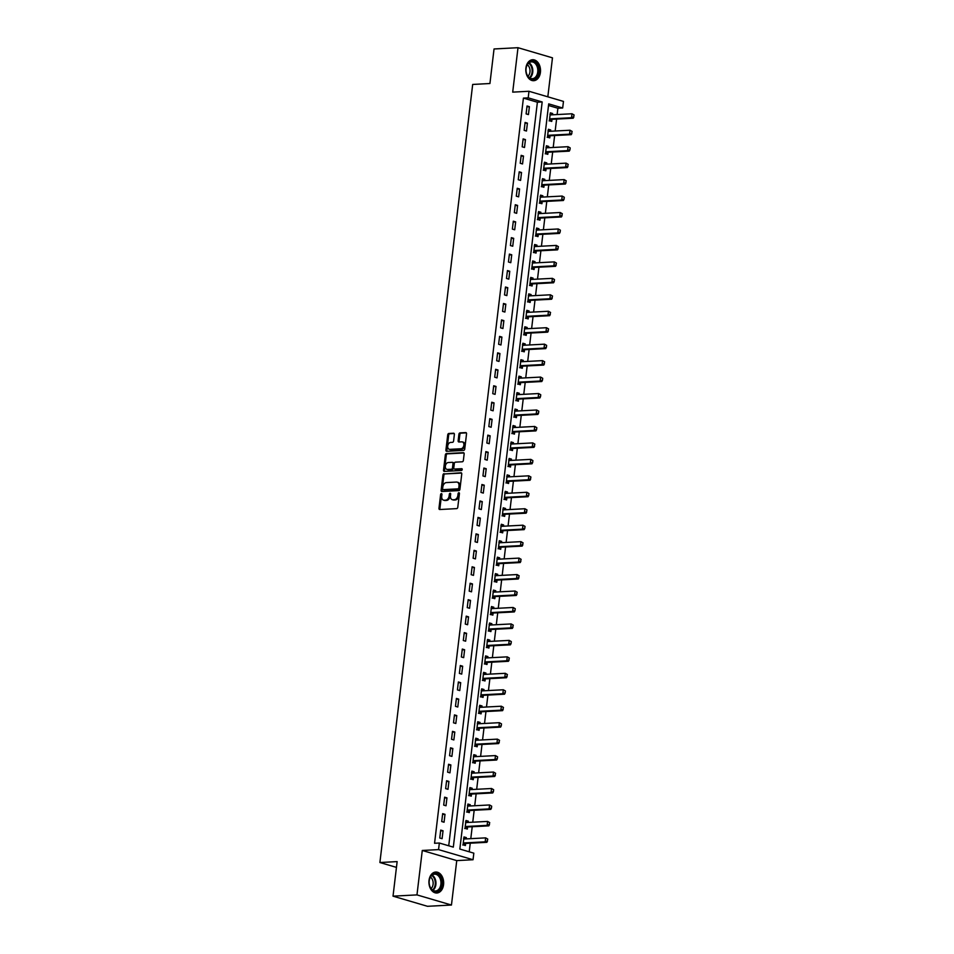 <?xml version="1.0" encoding="UTF-8"?>
<svg xmlns="http://www.w3.org/2000/svg" width="954" height="954" viewBox="0 0 954 954"><rect width="100%" height="100%" fill="white"/><g stroke="black" fill="none" stroke-linecap="round" stroke-linejoin="round"><path stroke-width="1.43" d="M441.38 493.612A0.93 0.644 -73.6 0 0 440.617 494.554L438.971 508.279A1.324 0.918 -73.6 0 0 439.758 509.519L456.692 508.625A1.324 0.918 -73.6 0 0 457.777 507.289L459.423 493.552A0.93 0.644 -73.6 0 0 458.099 493.623L457.896 495.4A4.221 2.922 -73.6 0 1 454.39 499.693L452.983 499.777A4.221 2.922 -73.6 0 1 452.279 499.693A4.221 2.922 -73.6 0 1 450.467 495.794L450.67 494.017A0.93 0.644 -73.6 0 0 449.358 494.089L449.143 495.865A4.221 2.922 -73.6 0 1 445.649 500.158L444.23 500.23A4.221 2.922 -73.6 0 1 443.538 500.158A4.221 2.922 -73.6 0 1 441.714 496.259L441.929 494.482A0.93 0.644 -73.6 0 0 441.38 493.612M441.905 494.077A0.93 0.644 -73.6 0 0 441.547 494.828L439.901 508.554A1.324 0.918 -73.6 0 0 440.104 509.508M459.399 493.146A0.93 0.644 -73.6 0 0 459.041 493.898L458.826 495.675L457.896 495.4M450.658 493.612A0.93 0.644 -73.6 0 0 450.288 494.363L450.073 496.14L449.143 495.865M525.892 68.08A10.494 7.358 87 0 0 533.715 80.696A10.494 7.358 87 0 0 540.429 72.349A10.494 7.358 87 0 0 532.606 59.732A10.494 7.358 87 0 0 525.892 68.08M429.026 880.387A10.494 7.358 87 0 0 436.849 893.004A10.494 7.358 87 0 0 443.562 884.656A10.494 7.358 87 0 0 435.739 872.039A10.494 7.358 87 0 0 429.026 880.387M454.366 434.464A1.324 0.918 -73.6 0 0 453.579 433.223L448.833 433.474A1.324 0.918 -73.6 0 0 447.736 434.821L445.912 450.061A1.324 0.918 -73.6 0 0 446.699 451.302L463.632 450.407A1.324 0.918 -73.6 0 0 464.729 449.072L466.542 433.82A1.324 0.918 -73.6 0 0 465.755 432.579L460.019 432.877A1.324 0.918 -73.6 0 0 458.922 434.225L458.147 440.748A1.324 0.918 -73.6 0 0 458.934 441.988L461.784 441.845A3.53 2.445 -73.6 0 1 462.368 441.905A3.53 2.445 -73.6 0 1 463.811 445.578A3.53 2.445 -73.6 0 1 460.949 448.762L449.811 449.346A3.53 2.445 -73.6 0 1 449.227 449.274A3.53 2.445 -73.6 0 1 447.772 445.613A3.53 2.445 -73.6 0 1 450.634 442.429L452.494 442.334A1.324 0.918 -73.6 0 0 453.591 440.986L454.366 434.464M528.206 97.857L528.981 91.274L563.468 101.41L562.681 107.993L548.705 103.879L459.84 849.048L473.828 853.162L473.041 859.745L438.554 849.609L439.341 843.026L453.317 847.128L542.182 101.959L528.206 97.857L523.412 98.107L434.559 843.276L439.341 843.026M393.024 896.164L416.97 894.9L451.457 905.036L427.499 906.3L393.024 896.164L397.138 861.605L379.895 862.523L472.683 84.441L489.927 83.523L494.041 48.964L517.998 47.7L512.703 92.133L528.981 91.274M451.457 905.036L456.751 860.603L422.276 850.467L416.97 894.9M422.276 850.467L438.554 849.609M444.039 473.661A1.324 0.918 -73.6 0 0 442.942 475.009L441.13 490.249A1.324 0.918 -73.6 0 0 441.917 491.501L458.838 490.606A1.324 0.918 -73.6 0 0 459.935 489.259L461.748 474.007A1.324 0.918 -73.6 0 0 460.961 472.767L444.969 473.935A1.324 0.918 -73.6 0 0 443.872 475.283L442.06 490.523A1.324 0.918 -73.6 0 0 442.262 491.477M443.527 470.155L445.339 454.915A1.324 0.918 -73.6 0 1 446.436 453.567L463.358 452.673A1.324 0.918 -73.6 0 1 464.145 453.913L463.37 460.448A1.324 0.918 -73.6 0 1 462.273 461.784L455.404 462.153A1.324 0.918 -73.6 0 0 454.319 463.489L453.794 467.818A1.324 0.918 -73.6 0 0 454.581 469.058L461.736 468.688A0.93 0.644 -73.6 0 1 461.521 470.489L444.302 471.407A1.324 0.918 -73.6 0 1 443.527 470.155L444.457 470.429L446.269 455.189L445.339 454.915M547.823 96.807L552.473 57.836L517.998 47.7M448.726 845.781L537.388 102.221L523.412 98.107M442.096 838.685L443.038 830.779L440.712 830.099L439.77 837.994L442.096 838.685M444.063 822.229L445.005 814.322L442.668 813.643L441.726 821.537L444.063 822.229M446.019 805.772L446.961 797.866L444.636 797.186L443.693 805.081L446.019 805.772M447.986 789.304L448.929 781.409L446.591 780.73L445.649 788.624L447.986 789.304M449.942 772.847L450.884 764.953L448.559 764.273L447.617 772.168L449.942 772.847M451.91 756.391L452.852 748.496L450.515 747.817L449.572 755.711L451.91 756.391M453.865 739.934L454.808 732.04L452.482 731.36L451.54 739.255L453.865 739.934M455.833 723.478L456.775 715.583L454.45 714.904L453.508 722.798L455.833 723.478M457.789 707.021L458.731 699.127L456.406 698.435L455.463 706.342L457.789 707.021M459.756 690.565L460.699 682.67L458.373 681.979L457.431 689.885L459.756 690.565M461.724 674.108L462.666 666.214L460.329 665.522L459.387 673.429L461.724 674.108M463.68 657.652L464.622 649.757L462.296 649.066L461.354 656.972L463.68 657.652M465.647 641.195L466.589 633.301L464.252 632.609L463.31 640.516L465.647 641.195M467.603 624.739L468.545 616.844L466.22 616.153L465.278 624.059L467.603 624.739M469.571 608.282L470.513 600.388L468.175 599.696L467.233 607.603L469.571 608.282M471.526 591.826L472.468 583.931L470.143 583.24L469.201 591.146L471.526 591.826M473.494 575.369L474.436 567.475L472.111 566.783L471.169 574.69L473.494 575.369M475.45 558.913L476.392 551.018L474.066 550.327L473.124 558.233L475.45 558.913M477.417 542.456L478.359 534.562L476.034 533.87L475.092 541.777L477.417 542.456M479.385 526L480.327 518.105L477.99 517.414L477.048 525.32L479.385 526M481.341 509.543L482.283 501.637L479.957 500.957L479.015 508.852L481.341 509.543M483.308 493.087L484.25 485.181L481.913 484.501L480.971 492.395L483.308 493.087M485.264 476.63L486.206 468.724L483.881 468.044L482.939 475.939L485.264 476.63M487.232 460.174L488.174 452.268L485.836 451.588L484.894 459.482L487.232 460.174M489.187 443.717L490.129 435.811L487.804 435.131L486.862 443.026L489.187 443.717M491.155 427.261L492.097 419.355L489.772 418.675L488.83 426.569L491.155 427.261M493.123 410.804L494.053 402.898L491.727 402.218L490.785 410.113L493.123 410.804M495.078 394.348L496.02 386.442L493.695 385.762L492.753 393.656L495.078 394.348M497.046 377.891L497.988 369.985L495.651 369.305L494.709 377.2L497.046 377.891M499.002 361.435L499.944 353.529L497.618 352.849L496.676 360.743L499.002 361.435M500.969 344.978L501.911 337.072L499.574 336.392L498.632 344.287L500.969 344.978M502.925 328.522L503.867 320.616L501.542 319.936L500.6 327.83L502.925 328.522M504.893 312.053L505.835 304.159L503.497 303.479L502.567 311.374L504.893 312.053M506.848 295.597L507.79 287.703L505.465 287.023L504.523 294.917L506.848 295.597M508.816 279.14L509.758 271.246L507.433 270.566L506.491 278.461L508.816 279.14M510.784 262.684L511.726 254.79L509.388 254.11L508.446 262.004L510.784 262.684M512.739 246.227L513.681 238.333L511.356 237.653L510.414 245.548L512.739 246.227M514.707 229.771L515.649 221.877L513.312 221.185L512.37 229.091L514.707 229.771M516.663 213.314L517.605 205.42L515.279 204.728L514.337 212.635L516.663 213.314M518.63 196.858L519.572 188.964L517.235 188.272L516.293 196.178L518.63 196.858M520.586 180.401L521.528 172.507L519.203 171.815L518.26 179.722L520.586 180.401M522.553 163.945L523.496 156.051L521.17 155.359L520.228 163.265L522.553 163.945M524.509 147.488L525.451 139.594L523.126 138.902L522.184 146.809L524.509 147.488M526.477 131.032L527.419 123.138L525.094 122.446L524.151 130.352L526.477 131.032M528.444 114.575L529.387 106.681L527.049 105.989L526.107 113.896L528.444 114.575M469.225 851.803L470.25 843.193M470.787 838.661L472.218 826.736M472.755 822.205L474.174 810.28M474.722 805.748L476.141 793.823M476.678 789.292L478.097 777.367M478.646 772.835L480.065 760.91M480.601 756.379L482.02 744.454M482.569 739.922L483.988 727.997M484.525 723.466L485.956 711.541M486.492 707.009L487.911 695.084M488.448 690.553L489.879 678.628M490.416 674.084L491.835 662.171M492.383 657.628L493.802 645.715M494.339 641.171L495.758 629.258M496.307 624.715L497.726 612.802M498.262 608.258L499.681 596.345M500.23 591.802L501.649 579.889M502.186 575.345L503.617 563.432M504.153 558.889L505.572 546.976M506.109 542.432L507.54 530.507M508.077 525.976L509.496 514.051M510.044 509.519L511.463 497.594M512 493.063L513.419 481.138M513.967 476.606L515.387 464.681M515.923 460.15L517.342 448.225M517.891 443.693L519.31 431.768M519.847 427.237L521.278 415.312M521.814 410.78L523.233 398.855M523.77 394.324L525.201 382.399M525.737 377.867L527.157 365.942M527.705 361.411L529.124 349.486M529.661 344.954L531.08 333.029M531.628 328.498L533.047 316.573M533.584 312.041L535.015 300.116M535.552 295.585L536.971 283.66M537.507 279.128L538.938 267.203M539.475 262.672L540.894 250.747M541.443 246.215L542.862 234.29M543.398 229.759L544.817 217.834M545.366 213.302L546.785 201.377M547.322 196.846L548.741 184.921M549.289 180.378L550.708 168.464M551.245 163.921L552.676 152.008M553.213 147.465L554.632 135.551M555.168 131.008L556.599 119.095M557.136 114.552L557.887 108.243L548.514 105.489M466.184 838.9L466.339 837.624L464.002 836.944L463.06 844.839L465.397 845.53L465.635 843.455M468.14 822.443L468.295 821.167L465.969 820.488L465.027 828.382L467.353 829.074L467.603 826.999M470.107 805.987L470.262 804.711L467.925 804.031L466.983 811.926L469.32 812.617L469.559 810.542M472.063 789.53L472.218 788.254L469.893 787.575L468.951 795.469L471.276 796.161L471.526 794.086M474.031 773.074L474.186 771.798L471.848 771.118L470.906 779.013L473.244 779.704L473.494 777.629M475.998 756.617L476.141 755.341L473.816 754.662L472.874 762.556L475.199 763.248L475.45 761.173M477.954 740.161L478.109 738.885L475.784 738.205L474.842 746.1L477.167 746.779L477.417 744.716M479.922 723.704L480.065 722.428L477.739 721.749L476.797 729.643L479.123 730.323L479.373 728.248M481.877 707.248L482.032 705.972L479.707 705.292L478.765 713.187L481.09 713.866L481.341 711.791M483.845 690.791L484 689.515L481.663 688.836L480.721 696.73L483.058 697.41L483.296 695.335M485.801 674.335L485.956 673.059L483.63 672.379L482.688 680.274L485.014 680.953L485.264 678.878M487.768 657.878L487.923 656.602L485.586 655.911L484.644 663.817L486.981 664.497L487.22 662.422M489.724 641.422L489.879 640.146L487.554 639.454L486.612 647.361L488.937 648.04L489.187 645.965M491.692 624.965L491.847 623.689L489.509 622.998L488.567 630.904L490.905 631.584L491.155 629.509M493.659 608.509L493.802 607.233L491.477 606.541L490.535 614.448L492.86 615.127L493.111 613.052M495.615 592.052L495.77 590.776L493.445 590.085L492.502 597.991L494.828 598.671L495.078 596.596M497.583 575.596L497.726 574.32L495.4 573.628L494.458 581.535L496.784 582.214L497.034 580.139M499.538 559.139L499.693 557.863L497.368 557.172L496.426 565.078L498.751 565.758L499.002 563.683M501.506 542.683L501.661 541.407L499.324 540.715L498.382 548.622L500.719 549.301L500.957 547.226M503.462 526.226L503.617 524.95L501.291 524.259L500.349 532.165L502.675 532.845L502.925 530.77M505.429 509.77L505.584 508.494L503.247 507.802L502.305 515.709L504.642 516.388L504.881 514.313M507.397 493.313L507.54 492.037L505.215 491.346L504.272 499.252L506.598 499.932L506.848 497.857M509.353 476.857L509.508 475.581L507.17 474.889L506.228 482.796L508.565 483.475L508.816 481.4M511.32 460.388L511.463 459.112L509.138 458.433L508.196 466.339L510.521 467.019L510.772 464.944M513.276 443.932L513.431 442.656L511.106 441.976L510.163 449.871L512.489 450.562L512.739 448.487M515.243 427.475L515.398 426.199L513.061 425.52L512.119 433.414L514.456 434.106L514.695 432.031M517.199 411.019L517.354 409.743L515.029 409.063L514.087 416.958L516.412 417.649L516.663 415.574M519.167 394.562L519.322 393.286L516.985 392.607L516.042 400.501L518.38 401.193L518.618 399.118M521.122 378.106L521.278 376.83L518.952 376.15L518.01 384.045L520.335 384.736L520.586 382.661M523.09 361.649L523.245 360.373L520.908 359.694L519.966 367.588L522.303 368.28L522.553 366.205M525.058 345.193L525.201 343.917L522.875 343.237L521.933 351.132L524.259 351.823L524.509 349.748M527.013 328.736L527.168 327.461L524.843 326.781L523.901 334.675L526.226 335.367L526.477 333.292M528.981 312.28L529.124 311.004L526.799 310.324L525.857 318.219L528.182 318.91L528.433 316.835M530.937 295.823L531.092 294.547L528.766 293.868L527.824 301.762L530.15 302.454L530.4 300.379M532.904 279.367L533.059 278.091L530.722 277.411L529.78 285.306L532.117 285.997L532.356 283.922M534.86 262.91L535.015 261.635L532.69 260.955L531.748 268.849L534.073 269.541L534.323 267.466M536.828 246.454L536.983 245.178L534.645 244.498L533.703 252.393L536.041 253.072L536.279 250.997M538.783 229.997L538.938 228.721L536.613 228.042L535.671 235.936L537.996 236.616L538.247 234.541M540.751 213.541L540.906 212.265L538.569 211.585L537.627 219.48L539.964 220.159L540.214 218.084M542.719 197.084L542.862 195.808L540.536 195.129L539.594 203.023L541.92 203.703L542.17 201.628M544.674 180.628L544.829 179.352L542.504 178.672L541.562 186.567L543.887 187.246L544.138 185.171M546.642 164.171L546.785 162.895L544.46 162.204L543.518 170.11L545.843 170.79L546.093 168.715M548.598 147.715L548.753 146.439L546.427 145.747L545.485 153.654L547.811 154.333L548.061 152.258M550.565 131.258L550.72 129.982L548.383 129.291L547.441 137.197L549.778 137.877L550.017 135.802M552.521 114.802L552.676 113.526L550.351 112.834L549.409 120.741L551.734 121.42L551.984 119.345M379.895 862.523L396.459 867.389M557.887 108.243L562.681 107.993M456.751 860.603L473.041 859.745M537.388 102.221L542.182 101.959M466.339 837.624L463.906 837.755M468.295 821.167L465.874 821.299M470.262 804.711L467.83 804.842M472.218 788.254L469.797 788.386M474.186 771.798L471.753 771.929M476.141 755.341L473.721 755.473M478.109 738.885L475.676 739.016M480.065 722.428L477.644 722.56M482.032 705.972L479.612 706.103M484 689.515L481.567 689.647M485.956 673.059L483.535 673.19M487.923 656.602L485.491 656.734M489.879 640.146L487.458 640.277M491.847 623.689L489.414 623.821M493.802 607.233L491.382 607.364M495.77 590.776L493.337 590.908M497.726 574.32L495.305 574.439M499.693 557.863L497.272 557.983M501.661 541.407L499.228 541.526M503.617 524.95L501.196 525.07M505.584 508.494L503.152 508.613M507.54 492.037L505.119 492.157M509.508 475.581L507.075 475.7M511.463 459.112L509.042 459.244M513.431 442.656L510.998 442.787M515.398 426.199L512.966 426.331M517.354 409.743L514.933 409.874M519.322 393.286L516.889 393.418M521.278 376.83L518.857 376.961M523.245 360.373L520.812 360.505M525.201 343.917L522.78 344.048M527.168 327.461L524.736 327.592M529.124 311.004L526.703 311.135M531.092 294.547L528.671 294.679M533.059 278.091L530.627 278.222M535.015 261.635L532.594 261.766M536.983 245.178L534.55 245.309M538.938 228.721L536.518 228.853M540.906 212.265L538.473 212.396M542.862 195.808L540.441 195.94M544.829 179.352L542.397 179.483M546.785 162.895L544.364 163.027M548.753 146.439L546.332 146.57M550.72 129.982L548.288 130.114M552.676 113.526L550.255 113.657M443.038 830.779L440.605 830.91M445.005 814.322L442.573 814.454M446.961 797.866L444.54 797.997M448.929 781.409L446.496 781.541M450.884 764.953L448.463 765.084M452.852 748.496L450.419 748.628M454.808 732.04L452.387 732.171M456.775 715.583L454.342 715.715M458.731 699.127L456.31 699.258M460.699 682.67L458.278 682.802M462.666 666.214L460.233 666.345M464.622 649.757L462.201 649.889M466.589 633.301L464.157 633.432M468.545 616.844L466.124 616.964M470.513 600.388L468.08 600.507M472.468 583.931L470.048 584.051M474.436 567.475L472.003 567.594M476.392 551.018L473.971 551.138M478.359 534.562L475.939 534.681M480.327 518.105L477.894 518.225M482.283 501.637L479.862 501.768M484.25 485.181L481.818 485.312M486.206 468.724L483.785 468.855M488.174 452.268L485.741 452.399M490.129 435.811L487.709 435.942M492.097 419.355L489.664 419.486M494.053 402.898L491.632 403.029M496.02 386.442L493.6 386.573M497.988 369.985L495.555 370.116M499.944 353.529L497.523 353.66M501.911 337.072L499.479 337.203M503.867 320.616L501.446 320.747M505.835 304.159L503.402 304.29M507.79 287.703L505.37 287.834M509.758 271.246L507.325 271.377M511.726 254.79L509.293 254.921M513.681 238.333L511.261 238.464M515.649 221.877L513.216 222.008M517.605 205.42L515.184 205.551M519.572 188.964L517.14 189.095M521.528 172.507L519.107 172.638M523.496 156.051L521.063 156.182M525.451 139.594L523.03 139.713M527.419 123.138L524.998 123.257M529.387 106.681L526.954 106.8M443.538 500.158L444.469 500.433A4.221 2.922 -73.6 0 0 445.16 500.504L444.23 500.23M450.073 496.14A4.221 2.922 -73.6 0 1 446.579 500.433L445.16 500.504M452.279 499.693L453.21 499.968A4.221 2.922 -73.6 0 0 453.913 500.051L452.983 499.777M458.826 495.675A4.221 2.922 -73.6 0 1 455.32 499.968L453.913 500.051M461.545 473.065L444.969 473.935M442.608 488.758A0.93 0.644 -73.6 0 0 443.157 489.629L458.015 488.853A0.93 0.644 -73.6 0 0 458.791 487.911L459.005 486.039A4.221 2.922 -73.6 0 0 457.193 482.14A4.221 2.922 -73.6 0 0 456.489 482.056L446.341 482.593A4.221 2.922 -73.6 0 0 442.835 486.886L442.608 488.758M443.801 489.819A0.93 0.644 -73.6 0 0 444.087 489.903L443.157 489.629M457.193 482.14L458.123 482.414A4.221 2.922 -73.6 0 1 459.935 486.313L459.721 488.186A0.93 0.644 -73.6 0 1 458.946 489.128L444.087 489.903M463.942 452.971L447.366 453.842A1.324 0.918 -73.6 0 0 446.269 455.189M455.106 469.213A1.324 0.918 -73.6 0 0 455.511 469.332L462.201 468.986M448.285 462.523A3.53 2.445 -73.6 0 0 445.423 465.695A3.53 2.445 -73.6 0 0 446.877 469.368A3.53 2.445 -73.6 0 0 447.462 469.44L451.385 469.225A1.324 0.918 -73.6 0 0 452.482 467.889L452.995 463.561A1.324 0.918 -73.6 0 0 452.208 462.32L448.285 462.523M446.877 469.368L447.808 469.642A3.53 2.445 -73.6 0 0 448.392 469.714L447.462 469.44M453.138 462.595A1.324 0.918 -73.6 0 1 453.925 463.835L453.412 468.164A1.324 0.918 -73.6 0 1 452.315 469.499L448.392 469.714M444.457 470.429A1.324 0.918 -73.6 0 0 444.659 471.383M449.227 449.274L450.157 449.549A3.53 2.445 -73.6 0 0 450.741 449.62L449.811 449.346M462.368 441.905L463.298 442.179A3.53 2.445 -73.6 0 1 464.741 445.852A3.53 2.445 -73.6 0 1 461.891 449.036L450.741 449.62M466.339 432.866L460.949 433.152A1.324 0.918 -73.6 0 0 459.852 434.499L459.077 441.022A1.324 0.918 -73.6 0 0 459.279 441.976M454.164 433.51L449.763 433.748A1.324 0.918 -73.6 0 0 448.666 435.084L446.854 450.336A1.324 0.918 -73.6 0 0 447.044 451.29M462.785 845.005L465.48 843.503A1.348 0.93 106.4 0 1 465.779 843.431L486.862 842.322L485.181 841.822L485.646 837.874L464.574 838.983A1.348 0.93 106.4 0 1 464.288 838.936L463.787 838.733M464.836 838.971L463.572 838.423M487.482 838.995L485.646 837.874L487.756 839.079L487.244 840.975L487.756 839.079M463.25 843.276L463.799 843.014A1.348 0.93 106.4 0 1 464.097 842.942L485.181 841.822L487.244 840.975M487.518 841.058L486.862 842.322M464.753 828.549L467.448 827.046A1.348 0.93 106.4 0 1 467.746 826.975L488.818 825.854L487.136 825.365L487.613 821.418L466.542 822.527A1.348 0.93 106.4 0 1 466.256 822.479L465.755 822.276M466.792 822.515L465.54 821.966M489.438 822.539L487.613 821.418L489.724 822.622L489.199 824.518L489.724 822.622M465.206 826.82L465.767 826.558A1.348 0.93 106.4 0 1 466.065 826.486L487.136 825.365L489.199 824.518M489.485 824.602L488.818 825.854M466.709 812.092L469.404 810.59A1.348 0.93 106.4 0 1 469.702 810.518L490.785 809.397L489.104 808.909L489.581 804.961L468.497 806.07A1.348 0.93 106.4 0 1 468.211 806.023L467.71 805.82M468.76 806.058L467.496 805.51M491.405 806.082L489.581 804.961L491.68 806.166L491.441 808.145L491.68 806.166M467.174 810.363L467.734 810.101A1.348 0.93 106.4 0 1 468.032 810.029L489.104 808.909L491.167 808.062M491.441 808.145L490.785 809.397M468.676 795.636L471.371 794.133A1.348 0.93 106.4 0 1 471.67 794.062L492.741 792.941L491.071 792.452L491.537 788.505L470.465 789.614A1.348 0.93 106.4 0 1 470.179 789.566L469.678 789.363M470.716 789.602L469.463 789.053M493.361 789.626L491.537 788.505L493.647 789.709L493.409 791.689L493.647 789.709M469.141 793.907L469.69 793.645A1.348 0.93 106.4 0 1 469.988 793.561L491.071 792.452L493.135 791.605M493.409 791.689L492.741 792.941M470.632 779.179L473.327 777.677A1.348 0.93 106.4 0 1 473.625 777.605L494.709 776.484L493.027 775.996L493.504 772.048L472.421 773.157A1.348 0.93 106.4 0 1 472.135 773.11L471.634 772.907M472.683 773.145L471.419 772.597M495.329 773.169L493.504 772.048L495.603 773.253L495.09 775.149L495.603 773.253M471.097 777.45L471.658 777.188A1.348 0.93 106.4 0 1 471.956 777.105L493.027 775.996L495.09 775.149M495.376 775.232L494.709 776.484M439.591 875.796A9.087 6.368 -93 0 1 440.45 888.603A9.087 6.368 -93 0 1 431.47 889.331A9.087 6.368 -93 0 1 429.36 884.537A9.087 6.368 -93 0 1 429.181 881.257A9.087 6.368 -93 0 1 433.116 874.031A9.087 6.368 -93 0 1 439.591 875.796M429.348 884.465A8.407 5.903 87 0 0 431.291 888.854A8.407 5.903 87 0 0 435.489 890.988A8.407 5.903 87 0 0 440.676 885.443A8.407 5.903 87 0 0 438.804 876.321A8.407 5.903 87 0 0 434.607 874.186A8.407 5.903 87 0 0 429.181 881.317M430.469 877.048A6.618 4.639 -93 0 1 431.47 878.002A6.618 4.639 -93 0 1 431.077 888.591M436.073 892.98L436.014 892.98A10.434 7.31 87 0 0 436.073 892.98A10.434 7.31 87 0 0 442.513 886.099A10.434 7.31 87 0 0 440.188 874.794A10.434 7.31 87 0 0 434.976 872.147A10.434 7.31 87 0 0 434.905 872.159L434.976 872.147M526.095 68.402A9.087 6.368 -93 0 1 533.453 61.366A9.087 6.368 -93 0 1 538.676 72.099A9.087 6.368 -93 0 1 532.678 79.325A9.087 6.368 -93 0 1 526.214 72.218A9.087 6.368 -93 0 1 526.048 68.938A9.087 6.368 -93 0 1 526.095 68.402M526.214 72.158A8.407 5.903 87 0 0 532.356 78.681A8.407 5.903 87 0 0 537.734 71.991A8.407 5.903 87 0 0 531.461 61.879A8.407 5.903 87 0 0 526.083 68.569A8.407 5.903 87 0 0 526.048 69.01M527.323 64.729A6.618 4.639 -93 0 1 529.959 71.967A6.618 4.639 -93 0 1 527.932 76.272M532.94 80.661L532.881 80.673A10.434 7.31 87 0 0 532.94 80.661A10.434 7.31 87 0 0 539.606 72.373A10.434 7.31 87 0 0 531.843 59.84A10.434 7.31 87 0 0 531.772 59.84L531.843 59.84M472.6 762.723L475.295 761.22A1.348 0.93 106.4 0 1 475.593 761.149L496.664 760.028L494.995 759.539L495.46 755.592L474.388 756.701A1.348 0.93 106.4 0 1 474.102 756.653L473.601 756.45M474.639 756.689L473.387 756.14M497.284 756.713L495.46 755.592L497.571 756.796L497.332 758.776L497.571 756.796M473.065 760.994L473.613 760.732A1.348 0.93 106.4 0 1 473.911 760.648L494.995 759.539L497.058 758.692M497.332 758.776L496.664 760.028M474.567 746.266L477.262 744.764A1.348 0.93 106.4 0 1 477.549 744.692L498.632 743.571L496.951 743.083L497.428 739.135L476.344 740.244A1.348 0.93 106.4 0 1 476.07 740.197L475.569 739.994M476.606 740.232L475.342 739.684M499.252 740.256L497.428 739.135L499.526 740.34L499.014 742.236L499.526 740.34M475.02 744.537L475.581 744.275A1.348 0.93 106.4 0 1 475.879 744.192L496.951 743.083L499.014 742.236M499.3 742.319L498.632 743.571M476.523 729.81L479.218 728.307A1.348 0.93 106.4 0 1 479.516 728.236L500.6 727.115L498.918 726.626L499.383 722.679L478.312 723.788A1.348 0.93 106.4 0 1 478.026 723.74L477.525 723.537M478.574 723.776L477.31 723.227M501.22 723.8L499.383 722.679L501.494 723.883L501.255 725.863L501.494 723.883M476.988 728.081L477.537 727.819A1.348 0.93 106.4 0 1 477.835 727.735L498.918 726.626L500.981 725.779M501.255 725.863L500.6 727.115M478.491 713.353L481.186 711.851A1.348 0.93 106.4 0 1 481.484 711.779L502.555 710.658L500.874 710.17L501.351 706.222L480.267 707.331A1.348 0.93 106.4 0 1 479.993 707.284L479.492 707.081M480.53 707.319L479.266 706.771M503.175 707.343L501.351 706.222L503.462 707.427L502.937 709.323L503.462 707.427M478.944 711.624L479.504 711.362A1.348 0.93 106.4 0 1 479.802 711.279L500.874 710.17L502.937 709.323M503.223 709.406L502.555 710.658M480.446 696.897L483.141 695.394A1.348 0.93 106.4 0 1 483.439 695.323L504.523 694.202L502.841 693.713L503.307 689.766L482.235 690.875A1.348 0.93 106.4 0 1 481.949 690.827L481.448 690.624M482.497 690.863L481.233 690.314M505.143 690.887L503.307 689.766L505.417 690.97L505.179 692.95L505.417 690.97M480.911 695.156L481.472 694.906A1.348 0.93 106.4 0 1 481.758 694.822L502.841 693.713L504.904 692.866M505.179 692.95L504.523 694.202M482.414 680.44L485.109 678.938A1.348 0.93 106.4 0 1 485.407 678.866L506.479 677.745L504.809 677.257L505.274 673.309L484.203 674.418A1.348 0.93 106.4 0 1 483.916 674.371L483.416 674.168M484.453 674.406L483.201 673.858M507.099 674.43L505.274 673.309L507.385 674.514L506.86 676.41L507.385 674.514M482.867 678.699L483.428 678.449A1.348 0.93 106.4 0 1 483.726 678.366L504.809 677.257L506.86 676.41M507.146 676.493L506.479 677.745M484.37 663.984L487.065 662.481A1.348 0.93 106.4 0 1 487.363 662.41L508.446 661.289L506.765 660.8L507.242 656.853L486.158 657.962A1.348 0.93 106.4 0 1 485.872 657.914L485.371 657.711M486.421 657.95L485.157 657.401M509.066 657.974L507.242 656.853L509.341 658.057L508.828 659.953L509.341 658.057M484.835 662.243L485.395 661.993A1.348 0.93 106.4 0 1 485.693 661.909L506.765 660.8L508.828 659.953M509.102 660.037L508.446 661.289M486.337 647.527L489.032 646.025A1.348 0.93 106.4 0 1 489.33 645.953L510.402 644.832L508.732 644.344L509.197 640.396L488.126 641.505A1.348 0.93 106.4 0 1 487.84 641.458L487.339 641.255M488.376 641.493L487.124 640.945M511.022 641.517L509.197 640.396L511.308 641.601L511.07 643.58L511.308 641.601M486.802 645.786L487.351 645.536A1.348 0.93 106.4 0 1 487.649 645.453L508.732 644.344L510.795 643.497M511.07 643.58L510.402 644.832M488.293 631.071L490.988 629.568A1.348 0.93 106.4 0 1 491.286 629.485L512.37 628.376L510.688 627.887L511.165 623.94L490.082 625.049A1.348 0.93 106.4 0 1 489.796 625.001L489.295 624.798M490.344 625.037L489.08 624.488M512.99 625.061L511.165 623.94L513.264 625.144L512.751 627.04L513.264 625.144M488.758 629.33L489.319 629.08A1.348 0.93 106.4 0 1 489.617 628.996L510.688 627.887L512.751 627.04M513.037 627.124L512.37 628.376M490.261 614.614L492.956 613.112A1.348 0.93 106.4 0 1 493.254 613.028L514.325 611.919L512.656 611.431L513.121 607.483L492.049 608.592A1.348 0.93 106.4 0 1 491.763 608.545L491.262 608.342M492.312 608.58L491.048 608.032M514.945 608.604L513.121 607.483L515.232 608.688L514.993 610.667L515.232 608.688M490.726 612.873L491.274 612.623A1.348 0.93 106.4 0 1 491.572 612.54L512.656 611.431L514.719 610.584M514.993 610.667L514.325 611.919M492.228 598.158L494.923 596.655A1.348 0.93 106.4 0 1 495.221 596.572L516.293 595.463L514.611 594.974L515.088 591.015L494.005 592.136A1.348 0.93 106.4 0 1 493.731 592.088L493.23 591.885M494.267 592.124L493.003 591.575M516.913 592.148L515.088 591.015L517.187 592.231L516.674 594.127L517.187 592.231M492.681 596.417L493.242 596.167A1.348 0.93 106.4 0 1 493.54 596.083L514.611 594.974L516.674 594.127M516.961 594.199L516.293 595.463M494.184 581.702L496.879 580.199A1.348 0.93 106.4 0 1 497.177 580.115L518.26 579.006L516.579 578.518L517.044 574.558L495.973 575.679A1.348 0.93 106.4 0 1 495.686 575.632L495.186 575.429M496.235 575.667L494.971 575.119M518.881 575.691L517.044 574.558L519.155 575.775L518.642 577.671L519.155 575.775M494.649 579.96L495.198 579.71A1.348 0.93 106.4 0 1 495.496 579.627L516.579 578.518L518.642 577.671M518.916 577.742L518.26 579.006M496.152 565.245L498.847 563.742A1.348 0.93 106.4 0 1 499.145 563.659L520.216 562.55L518.535 562.061L519.012 558.102L497.928 559.223A1.348 0.93 106.4 0 1 497.654 559.175L497.153 558.972M498.191 559.211L496.939 558.662M520.836 559.235L519.012 558.102L521.122 559.318L520.598 561.214L521.122 559.318M496.605 563.504L497.165 563.242A1.348 0.93 106.4 0 1 497.463 563.17L518.535 562.061L520.598 561.214M520.884 561.286L520.216 562.55M498.107 548.788L500.802 547.286A1.348 0.93 106.4 0 1 501.1 547.202L522.184 546.093L520.502 545.605L520.967 541.645L499.896 542.766A1.348 0.93 106.4 0 1 499.61 542.719L499.109 542.516M500.158 542.754L498.894 542.206M522.804 542.778L520.967 541.645L523.078 542.862L522.565 544.746L523.078 542.862M498.572 547.047L499.133 546.785A1.348 0.93 106.4 0 1 499.431 546.714L520.502 545.605L522.565 544.746M522.84 544.829L522.184 546.093M500.075 532.332L502.77 530.829A1.348 0.93 106.4 0 1 503.068 530.746L524.14 529.637L522.47 529.148L522.935 525.189L501.864 526.31A1.348 0.93 106.4 0 1 501.577 526.262L501.077 526.059M502.114 526.298L500.862 525.749M524.76 526.322L522.935 525.189L525.046 526.405L524.807 528.373L525.046 526.405M500.528 530.591L501.088 530.329A1.348 0.93 106.4 0 1 501.387 530.257L522.47 529.148L524.521 528.289M524.807 528.373L524.14 529.637M502.031 515.875L504.726 514.373A1.348 0.93 106.4 0 1 505.024 514.289L526.107 513.18L524.426 512.692L524.903 508.732L503.819 509.853A1.348 0.93 106.4 0 1 503.533 509.806L503.032 509.603M504.082 509.841L502.818 509.293M526.727 509.865L524.903 508.732L527.002 509.949L526.489 511.833L527.002 509.949M502.496 514.134L503.056 513.872A1.348 0.93 106.4 0 1 503.354 513.801L524.426 512.692L526.489 511.833M526.763 511.916L526.107 513.18M503.998 499.419L506.693 497.916A1.348 0.93 106.4 0 1 506.991 497.833L528.063 496.724L526.393 496.223L526.858 492.276L505.787 493.397A1.348 0.93 106.4 0 1 505.501 493.349L505 493.146M506.037 493.385L504.785 492.836M528.683 493.409L526.858 492.276L528.969 493.492L528.731 495.46L528.969 493.492M504.463 497.678L505.012 497.416A1.348 0.93 106.4 0 1 505.31 497.344L526.393 496.223L528.456 495.376M528.731 495.46L528.063 496.724M505.954 482.962L508.649 481.46A1.348 0.93 106.4 0 1 508.947 481.376L530.03 480.267L528.349 479.767L528.826 475.819L507.743 476.94A1.348 0.93 106.4 0 1 507.468 476.893L506.968 476.69M508.005 476.917L506.741 476.38M530.651 476.952L528.826 475.819L530.925 477.036L530.412 478.92L530.925 477.036M506.419 481.221L506.979 480.959A1.348 0.93 106.4 0 1 507.278 480.888L528.349 479.767L530.412 478.92M530.698 479.003L530.03 480.267M507.922 466.506L510.617 465.003A1.348 0.93 106.4 0 1 510.915 464.92L531.986 463.811L530.317 463.31L530.782 459.363L509.71 460.484A1.348 0.93 106.4 0 1 509.424 460.436L508.923 460.233M509.973 460.46L508.709 459.923M532.606 460.496L530.782 459.363L532.892 460.579L532.654 462.547L532.892 460.579M508.387 464.765L508.935 464.503A1.348 0.93 106.4 0 1 509.233 464.431L530.317 463.31L532.38 462.463M532.654 462.547L531.986 463.811M509.889 450.049L512.584 448.547A1.348 0.93 106.4 0 1 512.882 448.463L533.954 447.354L532.272 446.854L532.749 442.906L511.666 444.027A1.348 0.93 106.4 0 1 511.392 443.98L510.891 443.777M511.928 444.004L510.664 443.467M534.574 444.039L532.749 442.906L534.848 444.123L534.335 446.007L534.848 444.123M510.342 448.308L510.903 448.046A1.348 0.93 106.4 0 1 511.201 447.975L532.272 446.854L534.335 446.007M534.622 446.09L533.954 447.354M511.845 433.593L514.54 432.09A1.348 0.93 106.4 0 1 514.838 432.007L535.921 430.898L534.24 430.397L534.705 426.45L513.634 427.571A1.348 0.93 106.4 0 1 513.347 427.523L512.847 427.32M513.896 427.547L512.632 427.01M536.542 427.583L534.705 426.45L536.816 427.666L536.577 429.634L536.816 427.666M512.31 431.852L512.858 431.59A1.348 0.93 106.4 0 1 513.157 431.518L534.24 430.397L536.303 429.55M536.577 429.634L535.921 430.898M513.812 417.136L516.508 415.634A1.348 0.93 106.4 0 1 516.806 415.55L537.877 414.441L536.196 413.941L536.673 409.993L515.589 411.114A1.348 0.93 106.4 0 1 515.315 411.067L514.814 410.864M515.852 411.091L514.6 410.542M538.497 411.126L536.673 409.993L538.783 411.198L538.545 413.177L538.783 411.198M514.266 415.395L514.826 415.133A1.348 0.93 106.4 0 1 515.124 415.062L536.196 413.941L538.259 413.094M538.545 413.177L537.877 414.441M515.768 400.668L518.463 399.166A1.348 0.93 106.4 0 1 518.761 399.094L539.845 397.985L538.163 397.484L538.64 393.537L517.557 394.646A1.348 0.93 106.4 0 1 517.271 394.61L516.77 394.407M517.819 394.634L516.555 394.085M540.465 394.67L538.64 393.537L540.739 394.741L540.501 396.721L540.739 394.741M516.233 398.939L516.794 398.677A1.348 0.93 106.4 0 1 517.092 398.605L538.163 397.484L540.226 396.637M540.501 396.721L539.845 397.985M517.736 384.212L520.431 382.709A1.348 0.93 106.4 0 1 520.729 382.637L541.8 381.528L540.131 381.028L540.596 377.08L519.525 378.189A1.348 0.93 106.4 0 1 519.238 378.154L518.737 377.951M519.775 378.178L518.523 377.629M542.421 378.213L540.596 377.08L542.707 378.285L542.468 380.264L542.707 378.285M518.201 382.482L518.749 382.22A1.348 0.93 106.4 0 1 519.048 382.149L540.131 381.028L542.194 380.181M542.468 380.264L541.8 381.528M519.692 367.755L522.387 366.253A1.348 0.93 106.4 0 1 522.685 366.181L543.768 365.072L542.087 364.571L542.564 360.624L521.48 361.733A1.348 0.93 106.4 0 1 521.194 361.685L520.693 361.483M521.743 361.721L520.479 361.172M544.388 361.745L542.564 360.624L544.662 361.828L544.15 363.724L544.662 361.828M520.157 366.026L520.717 365.764A1.348 0.93 106.4 0 1 521.015 365.692L542.087 364.571L544.15 363.724M544.436 363.808L543.768 365.072M521.659 351.299L524.354 349.796A1.348 0.93 106.4 0 1 524.652 349.724L545.724 348.615L544.054 348.115L544.519 344.167L523.448 345.276A1.348 0.93 106.4 0 1 523.162 345.229L522.661 345.026M523.698 345.265L522.446 344.716M546.344 345.288L544.519 344.167L546.63 345.372L546.392 347.351L546.63 345.372M522.124 349.569L522.673 349.307A1.348 0.93 106.4 0 1 522.971 349.236L544.054 348.115L546.117 347.268M546.392 347.351L545.724 348.615M523.627 334.842L526.31 333.34A1.348 0.93 106.4 0 1 526.608 333.268L547.691 332.147L546.01 331.658L546.487 327.711L525.404 328.82A1.348 0.93 106.4 0 1 525.129 328.772L524.628 328.57M525.666 328.808L524.402 328.259M548.311 328.832L546.487 327.711L548.586 328.915L548.073 330.811L548.586 328.915M524.08 333.113L524.64 332.851A1.348 0.93 106.4 0 1 524.938 332.779L546.01 331.658L548.073 330.811M548.359 330.895L547.691 332.147M525.582 318.386L528.277 316.883A1.348 0.93 106.4 0 1 528.576 316.811L549.647 315.691L547.978 315.202L548.443 311.254L527.371 312.363A1.348 0.93 106.4 0 1 527.085 312.316L526.584 312.113M527.634 312.352L526.369 311.803M550.279 312.375L548.443 311.254L550.553 312.459L550.041 314.355L550.553 312.459M526.048 316.656L526.596 316.394A1.348 0.93 106.4 0 1 526.894 316.323L547.978 315.202L550.041 314.355M550.315 314.438L549.647 315.691M527.55 301.929L530.245 300.427A1.348 0.93 106.4 0 1 530.543 300.355L551.615 299.234L549.933 298.745L550.41 294.798L529.327 295.907A1.348 0.93 106.4 0 1 529.053 295.859L528.552 295.657M529.589 295.895L528.325 295.346M552.235 295.919L550.41 294.798L552.521 296.002L551.996 297.898L552.521 296.002M528.003 300.2L528.564 299.938A1.348 0.93 106.4 0 1 528.862 299.854L549.933 298.745L551.996 297.898M552.283 297.982L551.615 299.234M529.506 285.473L532.201 283.97A1.348 0.93 106.4 0 1 532.499 283.898L553.582 282.778L551.901 282.289L552.366 278.341L531.295 279.45A1.348 0.93 106.4 0 1 531.008 279.403L530.507 279.2M531.557 279.439L530.293 278.89M554.202 279.462L552.366 278.341L554.477 279.546L554.238 281.525L554.477 279.546M529.971 283.743L530.531 283.481A1.348 0.93 106.4 0 1 530.818 283.398L551.901 282.289L553.964 281.442M554.238 281.525L553.582 282.778M531.473 269.016L534.168 267.514A1.348 0.93 106.4 0 1 534.467 267.442L555.538 266.321L553.869 265.832L554.334 261.885L533.262 262.994A1.348 0.93 106.4 0 1 532.976 262.946L532.475 262.744M533.513 262.982L532.26 262.433M556.158 263.006L554.334 261.885L556.444 263.089L555.92 264.985L556.444 263.089M531.927 267.287L532.487 267.025A1.348 0.93 106.4 0 1 532.785 266.941L553.869 265.832L555.92 264.985M556.206 265.069L555.538 266.321M533.429 252.56L536.124 251.057A1.348 0.93 106.4 0 1 536.422 250.985L557.506 249.865L555.824 249.376L556.301 245.428L535.218 246.537A1.348 0.93 106.4 0 1 534.932 246.49L534.431 246.287M535.48 246.526L534.216 245.977M558.126 246.549L556.301 245.428L558.4 246.633L557.887 248.529L558.4 246.633M533.894 250.83L534.455 250.568A1.348 0.93 106.4 0 1 534.753 250.485L555.824 249.376L557.887 248.529M558.162 248.612L557.506 249.865M535.397 236.103L538.092 234.601A1.348 0.93 106.4 0 1 538.39 234.529L559.461 233.408L557.792 232.919L558.257 228.972L537.185 230.081A1.348 0.93 106.4 0 1 536.899 230.033L536.398 229.831M537.436 230.069L536.184 229.52M560.081 230.093L558.257 228.972L560.368 230.176L560.129 232.156L560.368 230.176M535.862 234.374L536.41 234.112A1.348 0.93 106.4 0 1 536.708 234.028L557.792 232.919L559.855 232.072M560.129 232.156L559.461 233.408M537.352 219.647L540.047 218.144A1.348 0.93 106.4 0 1 540.346 218.072L561.429 216.952L559.748 216.463L560.225 212.515L539.141 213.624A1.348 0.93 106.4 0 1 538.855 213.577L538.354 213.374M539.404 213.613L538.139 213.064M562.049 213.636L560.225 212.515L562.323 213.72L561.811 215.616L562.323 213.72M537.817 217.906L538.378 217.655A1.348 0.93 106.4 0 1 538.676 217.572L559.748 216.463L561.811 215.616M562.097 215.699L561.429 216.952M539.32 203.19L542.015 201.688A1.348 0.93 106.4 0 1 542.313 201.616L563.385 200.495L561.715 200.006L562.18 196.059L541.109 197.168A1.348 0.93 106.4 0 1 540.823 197.12L540.322 196.918M541.359 197.156L540.107 196.607M564.005 197.18L562.18 196.059L564.291 197.263L564.052 199.243L564.291 197.263M539.785 201.449L540.334 201.199A1.348 0.93 106.4 0 1 540.632 201.115L561.715 200.006L563.778 199.159M564.052 199.243L563.385 200.495M541.288 186.734L543.983 185.231A1.348 0.93 106.4 0 1 544.269 185.159L565.352 184.039L563.671 183.55L564.148 179.602L543.064 180.711A1.348 0.93 106.4 0 1 542.79 180.664L542.289 180.461M543.327 180.7L542.063 180.151M565.972 180.723L564.148 179.602L566.247 180.807L565.734 182.703L566.247 180.807M541.741 184.993L542.301 184.742A1.348 0.93 106.4 0 1 542.599 184.659L563.671 183.55L565.734 182.703M566.02 182.786L565.352 184.039M543.243 170.277L545.938 168.775A1.348 0.93 106.4 0 1 546.237 168.703L567.32 167.582L565.639 167.093L566.104 163.146L545.032 164.255A1.348 0.93 106.4 0 1 544.746 164.207L544.245 164.005M545.294 164.243L544.03 163.694M567.94 164.267L566.104 163.146L568.214 164.35L567.702 166.246L568.214 164.35M543.708 168.536L544.257 168.286A1.348 0.93 106.4 0 1 544.555 168.202L565.639 167.093L567.702 166.246M567.976 166.33L567.32 167.582M545.211 153.821L547.906 152.318A1.348 0.93 106.4 0 1 548.204 152.246L569.276 151.126L567.594 150.637L568.071 146.689L546.988 147.798A1.348 0.93 106.4 0 1 546.714 147.751L546.213 147.548M547.25 147.787L545.986 147.238M569.896 147.81L568.071 146.689L570.182 147.894L569.943 149.873L570.182 147.894M545.664 152.08L546.225 151.829A1.348 0.93 106.4 0 1 546.523 151.746L567.594 150.637L569.657 149.79M569.943 149.873L569.276 151.126M547.167 137.364L549.862 135.862A1.348 0.93 106.4 0 1 550.16 135.778L571.243 134.669L569.562 134.18L570.027 130.233L548.955 131.342A1.348 0.93 106.4 0 1 548.669 131.294L548.168 131.092M549.218 131.33L547.954 130.781M571.863 131.354L570.027 130.233L572.138 131.437L571.625 133.333L572.138 131.437M547.632 135.623L548.192 135.373A1.348 0.93 106.4 0 1 548.478 135.289L569.562 134.18L571.625 133.333M571.899 133.417L571.243 134.669M549.134 120.908L551.829 119.405A1.348 0.93 106.4 0 1 552.127 119.322L573.199 118.213L571.529 117.724L571.995 113.764L550.923 114.885A1.348 0.93 106.4 0 1 550.637 114.838L550.136 114.635M551.173 114.874L549.921 114.325M573.819 114.897L571.995 113.764L574.105 114.981L573.581 116.877L574.105 114.981M549.587 119.167L550.148 118.916A1.348 0.93 106.4 0 1 550.446 118.833L571.529 117.724L573.581 116.877M573.867 116.948L573.199 118.213M441.547 494.828L440.617 494.554M459.041 493.898L458.099 493.623M450.288 494.363L449.358 494.089M446.579 500.433L445.649 500.158M455.32 499.968L454.39 499.693M439.901 508.554L438.971 508.279M442.06 490.523L441.13 490.249M443.872 475.283L442.942 475.009M458.946 489.128L458.015 488.853M459.721 488.186L458.791 487.911M459.935 486.313L459.005 486.039M447.366 453.842L446.436 453.567M455.511 469.332L454.581 469.058M452.315 469.499L451.385 469.225M453.412 468.164L452.482 467.889M453.925 463.835L452.995 463.561M461.891 449.036L460.949 448.762M459.077 441.022L458.147 440.748M459.852 434.499L458.922 434.225M460.949 433.152L460.019 432.877M446.854 450.336L445.912 450.061M448.666 435.084L447.736 434.821M449.763 433.748L448.833 433.474M465.779 843.431L464.097 842.942M465.48 843.503L463.799 843.014M467.746 826.975L466.065 826.486M467.448 827.046L465.767 826.558M469.702 810.518L468.032 810.029M469.404 810.59L467.734 810.101M471.67 794.062L469.988 793.561M471.371 794.133L469.69 793.645M473.625 777.605L471.956 777.105M473.327 777.677L471.658 777.188M432.15 875.116A8.407 5.903 -93 0 1 433.82 876.583A8.407 5.903 -93 0 1 432.949 890.332M432.496 890.022A8.133 5.7 87 0 0 433.223 876.809A8.133 5.7 87 0 0 431.721 875.462M529.017 62.797A8.407 5.903 -93 0 1 532.737 72.254A8.407 5.903 -93 0 1 529.816 78.013M529.363 77.715A8.133 5.7 87 0 0 532.082 72.218A8.133 5.7 87 0 0 528.588 63.155M475.593 761.149L473.911 760.648M475.295 761.22L473.613 760.732M477.549 744.692L475.879 744.192M477.262 744.764L475.581 744.275M479.516 728.236L477.835 727.735M479.218 728.307L477.537 727.819M481.484 711.779L479.802 711.279M481.186 711.851L479.504 711.362M483.439 695.323L481.758 694.822M483.141 695.394L481.472 694.906M485.407 678.866L483.726 678.366M485.109 678.938L483.428 678.449M487.363 662.41L485.693 661.909M487.065 662.481L485.395 661.993M489.33 645.953L487.649 645.453M489.032 646.025L487.351 645.536M491.286 629.485L489.617 628.996M490.988 629.568L489.319 629.08M493.254 613.028L491.572 612.54M492.956 613.112L491.274 612.623M495.221 596.572L493.54 596.083M494.923 596.655L493.242 596.167M497.177 580.115L495.496 579.627M496.879 580.199L495.198 579.71M499.145 563.659L497.463 563.17M498.847 563.742L497.165 563.242M501.1 547.202L499.431 546.714M500.802 547.286L499.133 546.785M503.068 530.746L501.387 530.257M502.77 530.829L501.088 530.329M505.024 514.289L503.354 513.801M504.726 514.373L503.056 513.872M506.991 497.833L505.31 497.344M506.693 497.916L505.012 497.416M508.947 481.376L507.278 480.888M508.649 481.46L506.979 480.959M510.915 464.92L509.233 464.431M510.617 465.003L508.935 464.503M512.882 448.463L511.201 447.975M512.584 448.547L510.903 448.046M514.838 432.007L513.157 431.518M514.54 432.09L512.858 431.59M516.806 415.55L515.124 415.062M516.508 415.634L514.826 415.133M518.761 399.094L517.092 398.605M518.463 399.166L516.794 398.677M520.729 382.637L519.048 382.149M520.431 382.709L518.749 382.22M522.685 366.181L521.015 365.692M522.387 366.253L520.717 365.764M524.652 349.724L522.971 349.236M524.354 349.796L522.673 349.307M526.608 333.268L524.938 332.779M526.31 333.34L524.64 332.851M528.576 316.811L526.894 316.323M528.277 316.883L526.596 316.394M530.543 300.355L528.862 299.854M530.245 300.427L528.564 299.938M532.499 283.898L530.818 283.398M532.201 283.97L530.531 283.481M534.467 267.442L532.785 266.941M534.168 267.514L532.487 267.025M536.422 250.985L534.753 250.485M536.124 251.057L534.455 250.568M538.39 234.529L536.708 234.028M538.092 234.601L536.41 234.112M540.346 218.072L538.676 217.572M540.047 218.144L538.378 217.655M542.313 201.616L540.632 201.115M542.015 201.688L540.334 201.199M544.269 185.159L542.599 184.659M543.983 185.231L542.301 184.742M546.237 168.703L544.555 168.202M545.938 168.775L544.257 168.286M548.204 152.246L546.523 151.746M547.906 152.318L546.225 151.829M550.16 135.778L548.478 135.289M549.862 135.862L548.192 135.373M552.127 119.322L550.446 118.833M551.829 119.405L550.148 118.916M443.944 489.891L443.014 489.617M455.296 469.308L454.366 469.034M453.365 462.618L452.434 462.344"/></g></svg>
